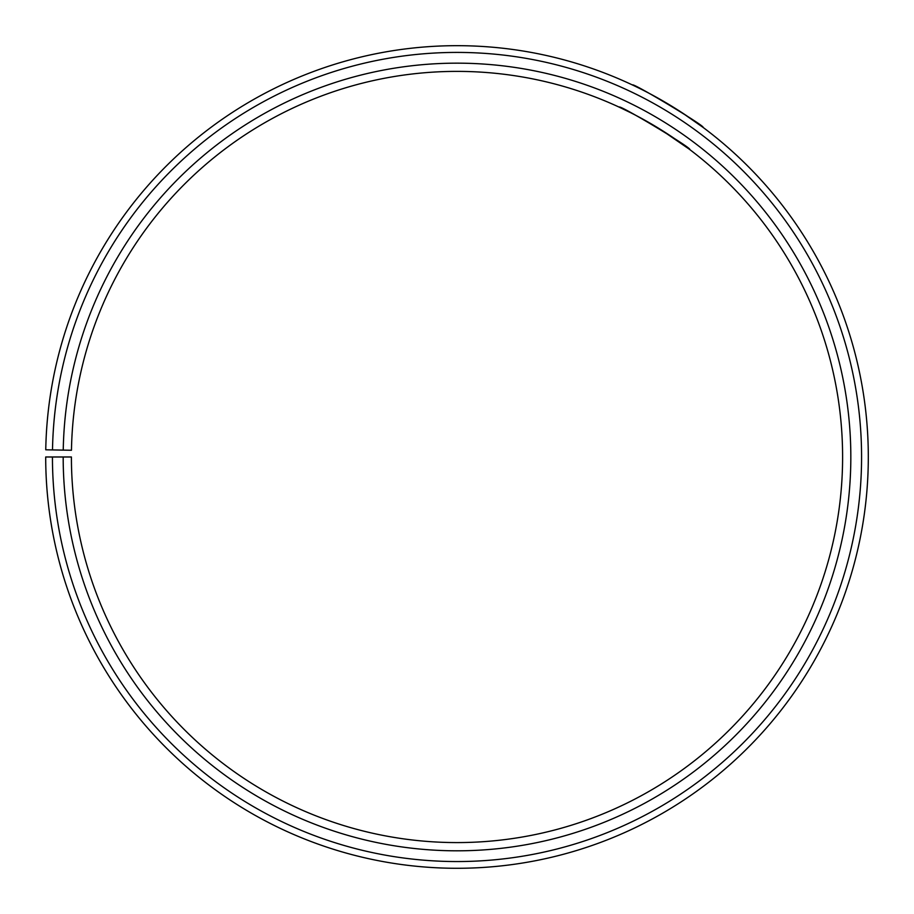 <?xml version="1.0" encoding="UTF-8"?>
<svg xmlns="http://www.w3.org/2000/svg" width="914" height="914" viewBox="0 0 914 914"><rect width="100%" height="100%" fill="white"/><g stroke="black" fill="none" stroke-linecap="round" stroke-linejoin="round"><path stroke-width="1.37" d="M52.441 456.989L45.7 456.989A411.311 411.311 0 0 0 660.582 814.374A411.311 411.311 0 0 0 666.797 103.202A411.311 411.311 0 0 0 45.757 449.802L52.498 449.928A404.571 404.571 0 0 1 663.358 108.995A404.571 404.571 0 0 1 657.246 808.524A404.571 404.571 0 0 1 52.441 456.989L71.406 456.989A385.605 385.605 0 0 0 647.866 792.038A385.605 385.605 0 0 0 653.681 125.309A385.605 385.605 0 0 0 71.463 450.259L63.237 450.111A393.831 393.831 0 0 1 657.874 118.237A393.831 393.831 0 0 1 651.933 799.19A393.831 393.831 0 0 1 63.18 456.989M52.498 449.928L63.237 450.111M689.099 149.051L661.199 129.891M656.743 127.149L635.653 115.267M630.294 112.513L619.224 107.166C618.252 103.796 693.098 148.754 689.727 149.53M682.084 112.73L703.037 127.377C706.385 126.772 631.505 81.78 632.534 85.013"/></g></svg>
